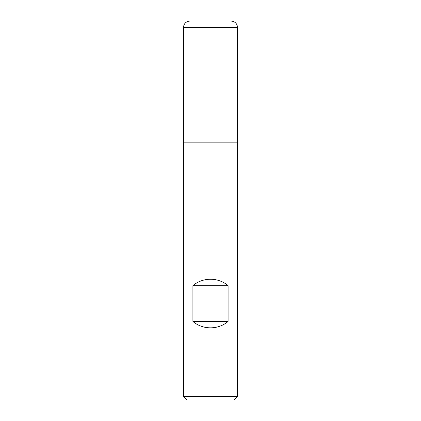 <?xml version="1.0" encoding="UTF-8"?>
<svg xmlns="http://www.w3.org/2000/svg" width="421" height="421" viewBox="0 0 421 421"><rect width="100%" height="100%" fill="white"/><g stroke="black" fill="none" stroke-linecap="round" stroke-linejoin="round"><path stroke-width="0.63" d="M183.435 396.54L237.565 396.54L237.565 142.861L183.435 142.861L183.435 396.54L186.845 399.95L234.155 399.95L237.565 396.54M183.435 142.861L237.565 142.861L237.565 27.544L183.435 27.544L183.435 142.861L183.435 27.544C183.819 23.602 185.987 21.434 189.929 21.05L231.071 21.05C235.013 21.434 237.181 23.602 237.565 27.544M192.913 321.402C202.617 329.969 218.383 329.969 228.087 321.402L228.087 285.685C218.383 277.113 202.617 277.113 192.913 285.685L192.913 321.402L228.087 321.402M192.913 285.685L228.087 285.685"/></g></svg>
